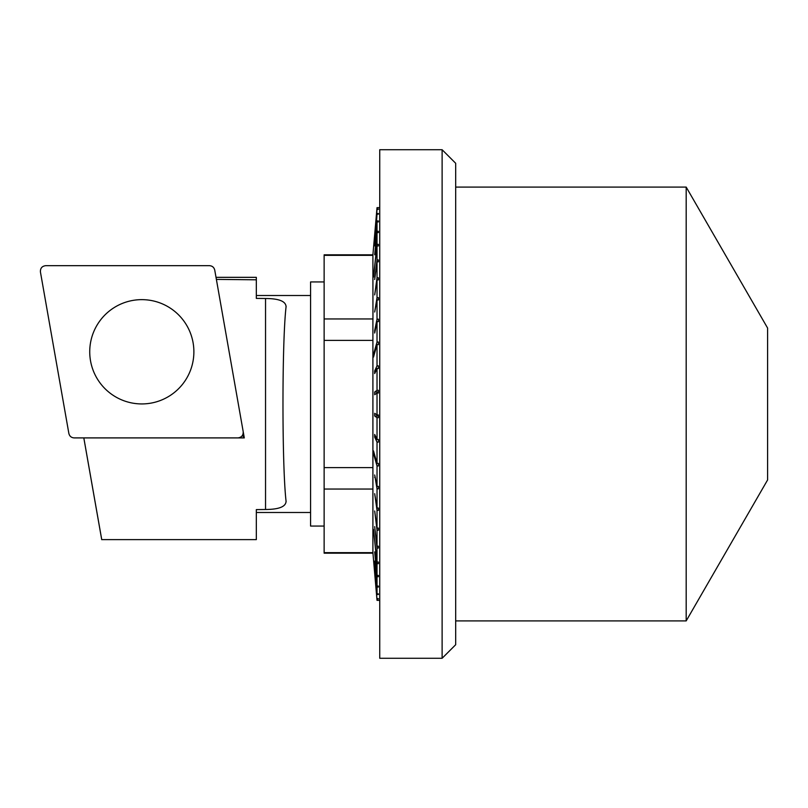 <?xml version="1.0" encoding="UTF-8"?>
<svg xmlns="http://www.w3.org/2000/svg" width="808" height="808" viewBox="0 0 808 808"><rect width="100%" height="100%" fill="white"/><g stroke="black" fill="none" stroke-linecap="round" stroke-linejoin="round"><path stroke-width="1.21" d="M256.328 279.8L216.382 279.396L244.299 437.906L83.82 437.906L101.737 539.613L256.328 539.613L256.328 509.606L265.539 509.495L265.539 298.506L256.328 298.394L256.328 277.336L216.019 277.336M310.575 512.494L256.328 512.494L256.328 539.613M256.328 295.506L310.575 295.506M265.539 298.506C279.033 298.566 285.87 301.323 286.072 306.777C281.941 341.734 281.941 466.267 286.072 501.223L286.103 501.778M286.103 306.222L286.072 306.777M286.072 501.223C285.901 506.666 279.063 509.414 265.539 509.495M324.129 526.058L310.575 526.058L310.575 281.941L324.129 281.941M244.299 437.906L242.42 435.441M132.764 300.435A52.146 52.076 -90 0 0 90.526 360.843A52.146 52.076 -90 0 0 150.854 403.142A52.146 52.076 -90 0 0 193.092 342.733A52.146 52.076 -90 0 0 132.764 300.435A52.146 52.076 -90 0 0 90.526 360.843A52.146 52.076 -90 0 0 150.854 403.142A52.146 52.076 -90 0 0 193.092 342.733A52.146 52.076 -90 0 0 132.764 300.435M45.703 265.67L209.454 265.67C212.292 265.872 214.059 267.357 214.746 270.125L243.188 431.603C243.359 435.33 241.602 437.421 237.906 437.906L74.144 437.906C71.316 437.694 69.559 436.219 68.862 433.462L40.43 271.973C40.248 268.246 42.006 266.145 45.703 265.67M442.117 658.278L442.117 149.722L379.74 149.722L379.74 658.278L442.117 658.278L455.682 644.723L455.682 163.277L442.117 149.722M767.6 328.058L767.6 479.942L686.184 620.918L686.184 187.082L767.6 328.058M455.682 620.918L686.184 620.918M372.902 254.823L372.953 319.726L372.902 318.948L324.129 318.948L324.129 254.823L372.902 254.823L377.023 207.656L374.68 235.643L377.023 209.373L374.68 239.471L377.023 214.16L374.68 245.885L377.023 221.937L377.023 231.29L374.68 254.793L377.023 232.593L377.023 244.349L373.488 277.033L377.023 245.945L377.023 259.944L374.68 279.497L377.023 261.802L377.023 277.8L374.68 294.9L377.023 279.891L377.023 297.647L374.68 312.019L377.023 299.94L377.023 319.17L374.68 330.593L374.68 333.048L377.023 321.624L377.023 342.036L373.488 354.52L373.488 357.096L377.023 344.612L377.023 365.873L374.68 370.902L374.68 373.569L377.023 368.539L377.023 390.315L374.68 392.001L374.68 394.708L377.023 393.021L377.023 414.979L374.68 413.292L374.68 415.999L377.023 417.685L377.023 439.461L374.68 434.431L374.68 437.098L377.023 442.127L377.023 463.388L373.488 450.904L373.488 453.48L377.023 465.964L377.023 486.376L374.68 474.952L377.023 488.83L377.023 508.06L374.68 493.688L377.023 510.353L377.023 528.109L374.68 511.01L377.023 530.2L377.023 546.198L374.68 526.644L377.023 548.056L377.023 562.055L373.488 529.371L377.023 563.651L377.023 575.407L374.68 551.894L377.023 576.71L377.023 586.063L374.68 561.116L377.023 587.062L377.023 593.84L374.68 567.862L377.023 600.344L372.902 552.662L324.129 552.662L324.129 553.177L372.902 553.177M373.66 277.033L375.75 256.106M372.902 318.948L372.902 552.662M372.902 467.61L324.129 467.61L324.129 489.052L372.902 489.052M324.129 489.052L324.129 552.662M324.129 318.948L324.129 467.61M324.129 255.338L372.902 255.338M324.129 340.39L372.902 340.39M377.023 207.656L379.74 207.646M378.376 209.03L377.023 209.03M377.023 209.373L378.376 209.373M378.376 213.484L378.376 214.16L378.376 213.484L377.023 213.484M377.023 214.16L378.376 214.16M378.376 220.938L378.376 221.937L378.376 220.938L377.023 220.938M377.023 221.937L378.376 221.937M378.376 231.29L378.376 232.593L378.376 231.29L377.023 231.29M377.023 232.593L378.376 232.593M378.376 244.349L378.376 245.945L378.376 244.349L377.023 244.349M377.023 245.945L378.376 245.945M378.376 259.944L378.376 261.802L378.376 259.944L377.023 259.944M377.023 261.802L378.376 261.802M378.376 277.8L378.376 279.891L378.376 277.8L377.023 277.8M377.023 279.891L378.376 279.891M378.376 297.647L378.376 299.94L378.376 297.647L377.023 297.647M377.023 299.94L378.376 299.94M378.376 319.17L378.376 321.624L378.376 319.17L377.023 319.17M377.023 321.624L378.376 321.624M378.376 342.036L378.376 344.612L378.376 342.036L377.023 342.036M377.023 344.612L378.376 344.612M377.023 368.539L378.376 368.539L378.376 365.873L377.023 365.873M377.023 393.021L378.376 393.021L378.376 390.315L377.023 390.315M374.68 415.999L378.376 415.999L378.376 414.979L377.023 414.979M378.376 414.979L378.376 417.685L377.023 417.685M377.023 442.127L378.376 442.127L378.376 439.461L377.023 439.461M378.376 463.388L378.376 465.964L378.376 463.388L377.023 463.388M377.023 465.964L378.376 465.964M378.376 486.376L378.376 488.83L378.376 486.376L377.023 486.376M377.023 488.83L378.376 488.83M378.376 508.06L378.376 510.353L378.376 508.06L377.023 508.06M377.023 510.353L378.376 510.353M378.376 528.109L378.376 530.2L378.376 528.109L377.023 528.109M377.023 530.2L378.376 530.2M378.376 546.198L378.376 548.056L378.376 546.198L377.023 546.198M377.023 548.056L378.376 548.056M378.376 562.055L378.376 563.651L378.376 562.055L377.023 562.055M377.023 563.651L378.376 563.651M378.376 575.407L378.376 576.71L378.376 575.407L377.023 575.407M377.023 576.71L378.376 576.71M378.376 586.063L378.376 587.062L378.376 586.063L377.023 586.063M377.023 587.062L378.376 587.062M378.376 593.84L378.376 594.516L378.376 593.84L377.023 593.84M377.023 594.516L378.376 594.516M378.376 598.627L377.023 598.627M377.023 598.97L378.376 598.97M379.74 600.354L377.023 600.344M374.68 477.407L375.185 477.407M374.225 453.48L373.488 453.48M374.68 437.098L375.922 437.098M374.68 392.001L378.376 392.001L378.376 393.021M374.68 370.902L375.922 370.902M374.225 354.52L373.488 354.52M374.68 330.593L375.185 330.593M74.144 437.906C71.316 437.694 69.559 436.219 68.862 433.462L40.43 271.973C40.248 268.246 42.006 266.145 45.703 265.67L209.454 265.67C212.282 265.882 214.049 267.367 214.746 270.125L243.188 431.603C243.359 435.33 241.602 437.421 237.906 437.906L74.144 437.906M83.81 437.906L101.727 539.663M455.682 187.082L686.184 187.082"/></g></svg>
